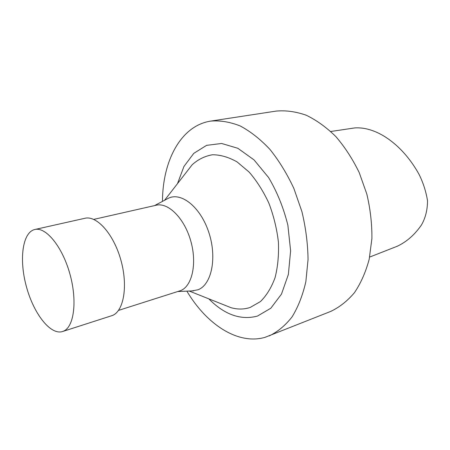 <?xml version="1.0" encoding="UTF-8"?>
<svg xmlns="http://www.w3.org/2000/svg" width="450" height="450" viewBox="0 0 450 450"><rect width="100%" height="100%" fill="white"/><g stroke="black" fill="none" stroke-linecap="round" stroke-linejoin="round"><path stroke-width="0.67" d="M372.864 255.814L388.912 249.514M369.658 257.074L397.271 246.24C406.688 241.796 414.743 234.72 421.436 225.006C425.509 217.963 427.528 209.824 427.5 200.604C425.993 191.419 423.174 182.672 419.051 174.369C403.813 146.604 378.231 126.444 354.831 127.918L330.761 131.484M186.862 291.139C206.499 324.208 237.645 345.122 264.932 337.376L330.649 311.445C339.457 307.282 347.389 301.022 354.454 292.674C360.844 283.191 365.754 272.048 369.197 259.245L371.908 238.539C372.043 223.847 370.344 209.014 366.817 194.034L359.196 172.541C352.609 159.007 344.829 147.021 335.852 136.586C326.402 127.294 316.524 120.172 306.214 115.222C295.897 111.6 285.885 110.222 276.182 111.088L210.763 121.095C180.827 125.612 162.607 160.881 162.467 201.398M269.173 335.942C277.706 331.836 285.356 325.457 292.112 316.811C298.181 306.917 302.766 295.183 305.865 281.604L308.048 259.521C307.828 243.782 305.792 227.835 301.933 211.669L293.861 188.432C287.016 173.756 279.034 160.734 269.916 149.372C260.37 139.236 250.476 131.434 240.232 125.972C230.029 121.939 220.208 120.313 210.763 121.095M208.806 298.845C224.505 314.719 240.722 320.462 257.456 316.074L270.821 308.228L281.492 294.092L288.36 274.477L290.616 250.841L287.876 225.242C283.596 207.922 277.183 192.032 268.627 177.581L254.014 159.879L237.864 148.297L221.631 143.471L206.584 145.356L193.776 153.354L183.926 166.506L177.491 183.645M222.936 304.476L230.985 307.682C237.617 309.561 244.013 309.482 250.178 307.446L260.415 301.584C266.524 295.588 271.406 287.629 275.051 277.701C277.83 266.833 278.944 254.914 278.398 241.959C276.846 228.763 273.69 215.882 268.937 203.31C263.379 191.329 256.787 180.934 249.165 172.114L237.083 161.91C228.701 157.174 220.517 154.789 212.541 154.755C204.902 156.043 198.101 159.384 192.144 164.796L186.823 171.636M192.021 290.914L198.067 289.755C211.601 284.676 217.232 257.833 208.868 232.571C200.678 207.225 181.344 191.751 168.418 198.248L167.029 198.984M118.502 310.404L180.681 290.588C192.234 286.059 197.252 263.273 190.699 240.727C184.286 218.138 168.182 202.213 156.223 205.222L93.758 219.392M62.539 331.537L112.478 315.461C123.885 310.967 128.177 285.497 120.769 259.684C113.496 233.831 96.722 215.274 84.926 218.278L34.802 229.506C22.359 232.335 18.973 259.712 26.387 286.577C33.593 313.498 50.377 335.396 62.539 331.537L63.495 331.172C74.132 326.902 77.501 300.561 69.773 273.488C62.173 246.375 45.804 226.654 34.802 229.506M189.214 291.037L230.985 307.682M164.548 200.301L192.144 164.796M177.879 291.532L193.59 290.846M154.524 205.605L168.418 198.248"/></g></svg>
